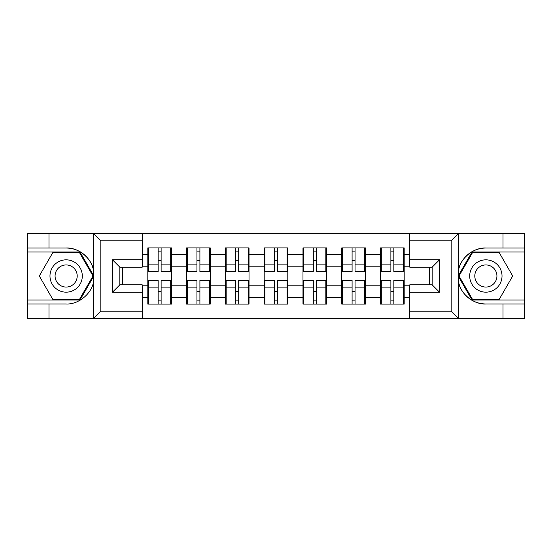 <?xml version="1.0" encoding="UTF-8"?>
<svg xmlns="http://www.w3.org/2000/svg" width="552" height="552" viewBox="0 0 552 552"><rect width="100%" height="100%" fill="white"/><g stroke="black" fill="none" stroke-linecap="round" stroke-linejoin="round"><path stroke-width="0.83" d="M450.301 318.642L524.4 318.642L524.4 252.009L472.008 252.009L458.153 276L472.008 299.991L524.4 299.991M142.23 318.642L409.77 318.642L409.77 284.825L432.154 284.825L432.154 267.175L409.77 267.175L409.77 233.358L142.23 233.358L142.23 267.175L119.846 267.175L119.846 284.825L142.23 284.825L142.23 318.642L93.143 318.642L100.83 311.183L142.23 311.183M93.143 318.642L27.6 318.642L27.6 303.973L48.983 303.973L48.983 318.642L101.699 318.642M404.181 291.787L403.429 291.787M381.301 291.787L380.556 291.787M380.556 260.213L381.301 260.213M403.429 260.213L404.181 260.213M404.181 256.977L403.429 256.977M381.301 256.977L380.556 256.977M380.556 295.023L381.301 295.023M403.429 295.023L404.181 295.023M365.389 291.787L364.644 291.787M342.516 291.787L341.771 291.787M341.771 260.213L342.516 260.213M364.644 260.213L365.389 260.213M365.389 256.977L364.644 256.977M342.516 256.977L341.771 256.977M341.771 295.023L342.516 295.023M364.644 295.023L365.389 295.023M326.598 291.787L325.852 291.787M303.724 291.787L302.979 291.787M302.979 260.213L303.724 260.213M325.852 260.213L326.598 260.213M326.598 256.977L325.852 256.977M303.724 256.977L302.979 256.977M302.979 295.023L303.724 295.023M325.852 295.023L326.598 295.023M287.813 291.787L287.068 291.787M264.932 291.787L264.187 291.787M264.187 260.213L264.932 260.213M287.068 260.213L287.813 260.213M287.813 256.977L287.068 256.977M264.932 256.977L264.187 256.977M264.187 295.023L264.932 295.023M287.068 295.023L287.813 295.023M249.021 291.787L248.276 291.787M226.147 291.787L225.402 291.787M225.402 260.213L226.147 260.213M248.276 260.213L249.021 260.213M249.021 256.977L248.276 256.977M226.147 256.977L225.402 256.977M225.402 295.023L226.147 295.023M248.276 295.023L249.021 295.023M210.229 291.787L209.484 291.787M187.356 291.787L186.61 291.787M186.61 260.213L187.356 260.213M209.484 260.213L210.229 260.213M210.229 256.977L209.484 256.977M187.356 256.977L186.61 256.977M186.61 295.023L187.356 295.023M209.484 295.023L210.229 295.023M409.77 254.368L404.181 254.368L404.181 247.903L380.556 247.903L380.556 266.802L365.389 266.802L365.389 285.198L380.556 285.198L380.556 266.802M409.77 297.632L404.181 297.632L404.181 304.097L380.556 304.097L380.556 297.632L365.389 297.632L365.389 304.097L341.771 304.097L341.771 297.632L326.598 297.632L326.598 304.097L302.979 304.097L302.979 297.632L287.813 297.632L287.813 304.097L264.187 304.097L264.187 297.632L249.021 297.632L249.021 304.097L225.402 304.097L225.402 297.632L210.229 297.632L210.229 304.097L186.61 304.097L186.61 297.632L171.444 297.632L171.444 304.097L147.819 304.097L147.819 297.632L142.23 297.632M142.23 254.368L147.819 254.368L147.819 266.802L142.23 266.802M380.556 254.368L365.389 254.368L365.389 247.903L341.771 247.903L341.771 254.368L326.598 254.368L326.598 247.903L302.979 247.903L302.979 254.368L287.813 254.368L287.813 247.903L264.187 247.903L264.187 254.368L249.021 254.368L249.021 247.903L225.402 247.903L225.402 254.368L210.229 254.368L210.229 247.903L186.61 247.903L186.61 254.368L171.444 254.368L171.444 247.903L147.819 247.903L147.819 254.368M380.556 285.198L380.556 297.632M365.389 285.198L365.389 297.632M365.389 254.368L365.389 266.802M326.598 285.198L341.771 285.198L341.771 266.802L326.598 266.802L326.598 297.632M341.771 285.198L341.771 297.632M341.771 254.368L341.771 266.802M326.598 254.368L326.598 266.802M287.813 285.198L302.979 285.198L302.979 266.802L287.813 266.802L287.813 297.632M302.979 285.198L302.979 297.632M302.979 254.368L302.979 266.802M287.813 254.368L287.813 266.802M249.021 285.198L264.187 285.198L264.187 266.802L249.021 266.802L249.021 297.632M264.187 285.198L264.187 297.632M264.187 254.368L264.187 266.802M249.021 254.368L249.021 266.802M210.229 285.198L225.402 285.198L225.402 266.802L210.229 266.802L210.229 297.632M225.402 285.198L225.402 297.632M225.402 254.368L225.402 266.802M210.229 254.368L210.229 266.802M171.444 285.198L186.61 285.198L186.61 266.802L171.444 266.802L171.444 297.632M186.61 285.198L186.61 297.632M186.61 254.368L186.61 266.802M171.444 254.368L171.444 266.802M171.444 291.787L170.699 291.787M148.571 291.787L147.819 291.787M147.819 260.213L148.571 260.213M170.699 260.213L171.444 260.213M171.444 256.977L170.699 256.977M148.571 256.977L147.819 256.977M147.819 295.023L148.571 295.023M170.699 295.023L171.444 295.023M142.23 285.198L147.819 285.198L147.819 266.802M147.819 285.198L147.819 297.632M101.699 233.358L27.6 233.358L27.6 299.991L79.992 299.991L93.847 276L79.992 252.009L27.6 252.009M429.663 284.825L429.663 267.175M409.77 266.802L404.181 266.802L404.181 285.198L409.77 285.198M122.337 267.175L122.337 284.825M404.181 285.198L404.181 297.632M404.181 254.368L404.181 266.802M170.699 247.903L170.699 271.77L161.122 271.77L161.122 247.903M158.141 247.903L158.141 271.77L148.571 271.77L148.571 247.903M158.141 251.132L161.122 251.132M161.122 260.337L158.141 260.337M148.571 304.097L148.571 280.23L158.141 280.23L158.141 304.097M161.122 304.097L161.122 280.23L170.699 280.23L170.699 304.097M161.122 300.868L158.141 300.868M158.141 291.663L161.122 291.663M58.057 262A16.16 16.16 0 0 0 52.143 284.08A16.16 16.16 0 0 0 74.223 290A16.16 16.16 0 0 0 80.137 267.92A16.16 16.16 0 0 0 58.057 262M60.61 266.416A11.068 11.068 0 0 0 56.559 281.534A11.068 11.068 0 0 0 71.67 285.584A11.068 11.068 0 0 0 75.721 270.466A11.068 11.068 0 0 0 60.61 266.416M92.984 276L79.564 299.246L52.716 299.246L39.295 276L52.716 252.754L79.564 252.754L92.984 276M493.943 262A16.16 16.16 0 0 0 471.863 267.92A16.16 16.16 0 0 0 477.777 290A16.16 16.16 0 0 0 499.857 284.08A16.16 16.16 0 0 0 493.943 262M491.39 266.416A11.068 11.068 0 0 0 476.279 270.466A11.068 11.068 0 0 0 480.33 285.584A11.068 11.068 0 0 0 495.441 281.534A11.068 11.068 0 0 0 491.39 266.416M499.284 299.246L472.436 299.246L459.016 276L472.436 252.754L499.284 252.754L512.704 276L499.284 299.246M48.983 303.973L66.143 303.973C78.329 304.745 91.984 293.519 93.585 281.416L93.585 270.583C91.984 258.481 78.329 247.255 66.143 248.027L27.6 248.027M27.6 303.973L27.6 299.991M142.23 240.817L100.83 240.817L93.143 233.358L48.983 233.358L48.983 248.027M93.143 233.358L142.23 233.358M66.143 248.027A27.973 27.973 0 0 1 93.585 270.583L93.585 233.572M119.846 267.175L112.387 259.716L142.23 259.716M142.23 292.284L112.387 292.284L119.846 284.825M409.77 233.358L458.857 233.358L451.17 240.817L409.77 240.817M485.857 248.027C473.671 247.255 460.016 258.481 458.415 270.583A27.973 27.973 0 0 1 485.857 248.027L503.017 248.027L503.017 233.358L524.4 233.358L524.4 248.027L503.017 248.027M458.857 233.358L503.017 233.358M524.4 248.027L524.4 252.009M409.77 311.183L451.17 311.183L458.857 318.642L503.017 318.642L503.017 303.973L524.4 303.973M485.857 303.973A27.973 27.973 0 0 1 458.415 281.416C460.016 293.519 473.671 304.745 485.857 303.973L503.017 303.973M458.857 318.642L409.77 318.642M458.415 233.572L458.415 318.428M432.154 284.825L439.613 292.284L409.77 292.284M409.77 259.716L439.613 259.716L432.154 267.175M209.484 247.903L209.484 271.77L199.914 271.77L199.914 247.903M196.933 247.903L196.933 271.77L187.356 271.77L187.356 247.903M196.933 251.132L199.914 251.132M199.914 260.337L196.933 260.337M248.276 247.903L248.276 271.77L238.705 271.77L238.705 247.903M235.718 247.903L235.718 271.77L226.147 271.77L226.147 247.903M235.718 251.132L238.705 251.132M238.705 260.337L235.718 260.337M287.068 247.903L287.068 271.77L277.49 271.77L277.49 247.903M274.51 247.903L274.51 271.77L264.932 271.77L264.932 247.903M274.51 251.132L277.49 251.132M277.49 260.337L274.51 260.337M325.852 247.903L325.852 271.77L316.282 271.77L316.282 247.903M313.294 247.903L313.294 271.77L303.724 271.77L303.724 247.903M313.294 251.132L316.282 251.132M316.282 260.337L313.294 260.337M364.644 247.903L364.644 271.77L355.067 271.77L355.067 247.903M352.086 247.903L352.086 271.77L342.516 271.77L342.516 247.903M352.086 251.132L355.067 251.132M355.067 260.337L352.086 260.337M187.356 304.097L187.356 280.23L196.933 280.23L196.933 304.097M199.914 304.097L199.914 280.23L209.484 280.23L209.484 304.097M199.914 300.868L196.933 300.868M196.933 291.663L199.914 291.663M226.147 304.097L226.147 280.23L235.718 280.23L235.718 304.097M238.705 304.097L238.705 280.23L248.276 280.23L248.276 304.097M238.705 300.868L235.718 300.868M235.718 291.663L238.705 291.663M264.932 304.097L264.932 280.23L274.51 280.23L274.51 304.097M277.49 304.097L277.49 280.23L287.068 280.23L287.068 304.097M277.49 300.868L274.51 300.868M274.51 291.663L277.49 291.663M303.724 304.097L303.724 280.23L313.294 280.23L313.294 304.097M316.282 304.097L316.282 280.23L325.852 280.23L325.852 304.097M316.282 300.868L313.294 300.868M313.294 291.663L316.282 291.663M342.516 304.097L342.516 280.23L352.086 280.23L352.086 304.097M355.067 304.097L355.067 280.23L364.644 280.23L364.644 304.097M355.067 300.868L352.086 300.868M352.086 291.663L355.067 291.663M403.429 247.903L403.429 271.77L393.859 271.77L393.859 247.903M390.878 247.903L390.878 271.77L381.301 271.77L381.301 247.903M390.878 251.132L393.859 251.132M393.859 260.337L390.878 260.337M381.301 304.097L381.301 280.23L390.878 280.23L390.878 304.097M393.859 304.097L393.859 280.23L403.429 280.23L403.429 304.097M393.859 300.868L390.878 300.868M390.878 291.663L393.859 291.663M158.141 264.104L148.571 264.104M158.141 271.453L148.571 271.453M170.699 264.104L161.122 264.104M170.699 271.453L161.122 271.453M161.122 287.896L170.699 287.896M161.122 280.547L170.699 280.547M148.571 287.896L158.141 287.896M148.571 280.547L158.141 280.547M93.585 318.428L93.585 281.416M100.83 240.817L100.83 311.183M112.387 292.284L112.387 259.716M451.17 311.183L451.17 240.817M439.613 259.716L439.613 292.284M196.933 264.104L187.356 264.104M196.933 271.453L187.356 271.453M209.484 264.104L199.914 264.104M209.484 271.453L199.914 271.453M235.718 264.104L226.147 264.104M235.718 271.453L226.147 271.453M248.276 264.104L238.705 264.104M248.276 271.453L238.705 271.453M274.51 264.104L264.932 264.104M274.51 271.453L264.932 271.453M287.068 264.104L277.49 264.104M287.068 271.453L277.49 271.453M313.294 264.104L303.724 264.104M313.294 271.453L303.724 271.453M325.852 264.104L316.282 264.104M325.852 271.453L316.282 271.453M352.086 264.104L342.516 264.104M352.086 271.453L342.516 271.453M364.644 264.104L355.067 264.104M364.644 271.453L355.067 271.453M199.914 287.896L209.484 287.896M199.914 280.547L209.484 280.547M187.356 287.896L196.933 287.896M187.356 280.547L196.933 280.547M238.705 287.896L248.276 287.896M238.705 280.547L248.276 280.547M226.147 287.896L235.718 287.896M226.147 280.547L235.718 280.547M277.49 287.896L287.068 287.896M277.49 280.547L287.068 280.547M264.932 287.896L274.51 287.896M264.932 280.547L274.51 280.547M316.282 287.896L325.852 287.896M316.282 280.547L325.852 280.547M303.724 287.896L313.294 287.896M303.724 280.547L313.294 280.547M355.067 287.896L364.644 287.896M355.067 280.547L364.644 280.547M342.516 287.896L352.086 287.896M342.516 280.547L352.086 280.547M390.878 264.104L381.301 264.104M390.878 271.453L381.301 271.453M403.429 264.104L393.859 264.104M403.429 271.453L393.859 271.453M393.859 287.896L403.429 287.896M393.859 280.547L403.429 280.547M381.301 287.896L390.878 287.896M381.301 280.547L390.878 280.547"/></g></svg>
